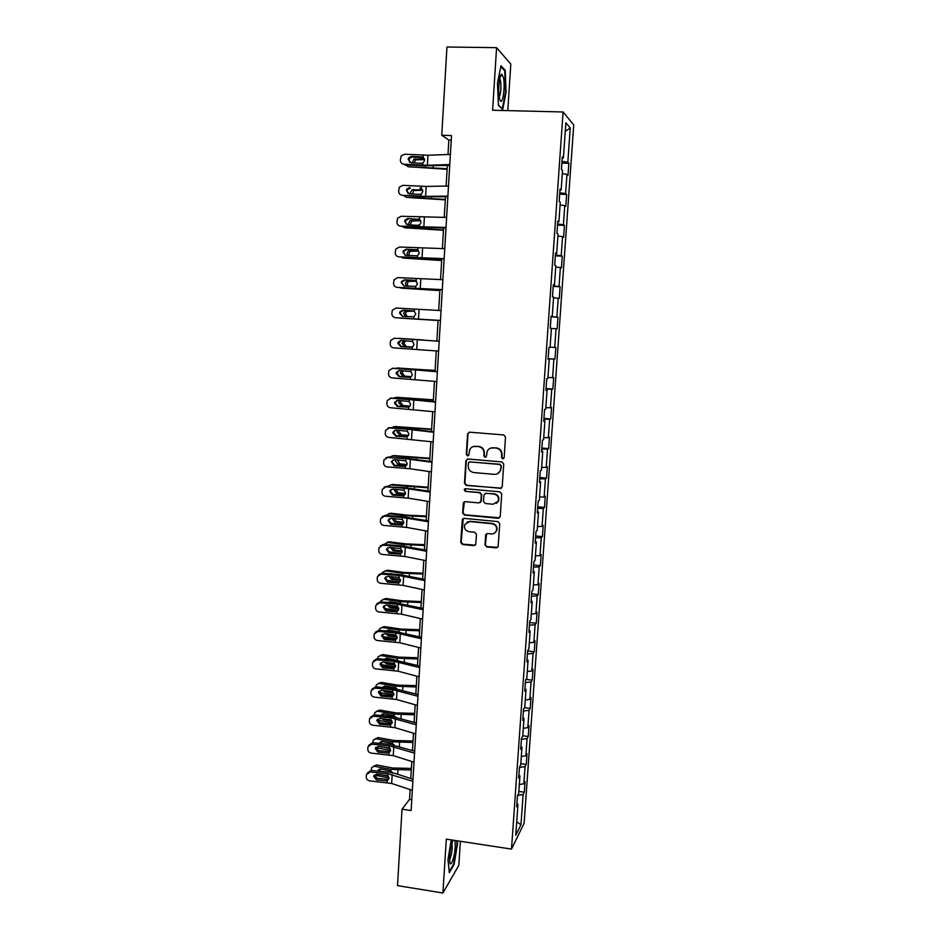 <?xml version="1.0" encoding="UTF-8"?>
<svg xmlns="http://www.w3.org/2000/svg" width="940" height="940" viewBox="0 0 940 940"><rect width="100%" height="100%" fill="white"/><g stroke="black" fill="none" stroke-linecap="round" stroke-linejoin="round"><path stroke-width="1.41" d="M502.724 458.849L504.146 457.604L505.52 437.041L503.746 434.938L469.589 432.177L467.579 433.951L466.287 454.396L467.521 455.853L468.778 455.136L469.73 449.59C471.011 447.322 472.938 446.23 475.511 446.324L478.354 446.559C481.997 447.24 483.877 449.461 484.006 453.233L483.83 455.888L485.064 457.345L486.356 456.593L487.237 451.212C488.495 448.85 490.457 447.698 493.124 447.793L495.979 448.028C499.645 448.709 501.537 450.941 501.655 454.725L501.478 457.38L502.724 458.849M490.727 448.086L496.379 447.875C500.033 448.556 501.925 450.789 502.042 454.561L501.866 457.216L503.546 458.638M469.142 432.2L468.014 433.822L466.722 454.231L468.285 455.677M473.29 446.559L478.765 446.418C482.408 447.088 484.288 449.308 484.417 453.08L484.241 455.724L485.863 457.157M484.97 544.836L486.72 546.927L496.226 547.879L498.118 546.728L499.739 523.709L497.977 521.618L464.137 518.363L462.315 519.409L460.741 542.404L462.48 544.483L473.878 545.635L475.722 544.542L476.486 534.355L474.735 532.275L469.072 531.723C465.218 530.689 463.808 528.245 464.83 524.403L469.718 521.571L491.996 523.721C495.768 524.696 497.213 527.07 496.355 530.853C495.356 532.992 493.676 534.002 491.315 533.908L487.602 533.544L485.733 534.66L484.97 544.836L487.132 546.622L497.718 547.35M507.788 110.626L510.808 64.073L496.579 47.67L492.607 110.25L563.084 111.978L511.501 849.09L446.324 839.138L442.905 893L397.514 885.633L402.026 809.199L411.121 810.55L451.517 135.56L441.753 135.266L448.85 140.06L447.992 154.513M496.579 47.67L446.958 47L441.753 135.266M500.174 488.495L502.207 486.755L503.723 464.031L501.948 461.94L467.885 459.014L465.888 460.776L464.466 483.36L466.216 485.44L501.431 488.166M501.725 493.947L500.221 516.542L498.2 518.281L464.348 515.038L462.598 512.97L463.373 502.677L465.194 501.643L478.895 502.912L480.904 501.185L481.315 494.781L479.553 492.701L465.277 491.397L464.172 489.446L465.441 488.73L499.951 491.855L501.725 493.947M563.084 111.978L573.741 124.938L524.12 823.264L511.501 849.09M518.856 791.421L524.297 792.197L525.061 781.528L523.85 783.784L525.072 766.582L526.271 764.42L527.023 753.704L525.836 755.807L527.058 738.523L528.245 736.49L529.009 725.715L527.822 727.678L529.056 710.299L530.231 708.419L531.006 697.574L529.819 699.407L531.065 681.923L532.24 680.184L533.004 669.28L531.84 670.972L533.074 653.394L534.249 651.796L535.024 640.833L533.861 642.373L535.107 624.701L536.27 623.243L537.046 612.222L535.894 613.62L537.151 595.843L538.303 594.538L539.09 583.458L537.938 584.704L539.207 566.832L540.347 565.68L541.135 554.529L539.995 555.634L541.264 537.657L542.404 536.646L543.202 525.448L542.063 526.388L543.344 508.317L544.471 507.459L545.27 496.191L544.143 496.99L545.435 478.812L546.551 478.108L547.35 466.781L546.234 467.415L547.527 449.132L548.643 448.591L549.454 437.194L548.337 437.676L549.641 419.299L550.746 418.911L551.557 407.455L550.452 407.772L551.768 389.289L552.861 389.066L553.684 377.539L552.579 377.704L553.895 359.103L554.988 359.045L555.81 347.447L554.729 347.447L556.045 328.753L557.126 328.859L557.949 317.191L556.88 317.027L558.207 298.227L559.277 298.497L560.111 286.771L559.042 286.442L560.381 267.524L561.438 267.959L562.273 256.162L561.215 255.668L562.567 236.645L563.624 237.244L564.458 225.388L563.413 224.719L564.764 205.578L565.81 206.354L566.655 194.427L565.61 193.593L566.973 174.346L568.007 175.287L568.853 163.29L567.819 162.279L570.251 127.958L565.868 122.799L563.401 157.944L562.308 156.874L561.427 169.294L562.531 170.293L561.145 189.998L560.04 189.105L559.171 201.454L560.275 202.276L558.901 221.863L557.784 221.147L556.927 233.425L558.043 234.06L556.68 253.53L555.552 253.001L554.694 265.209L555.822 265.668L554.459 285.02L553.331 284.679L552.473 296.805L553.613 297.087L552.262 316.334L551.122 316.157L550.276 328.213L551.416 328.319L550.076 347.447L548.925 347.447L548.079 359.433L549.23 359.374L548.091 359.268M524.297 792.197L523.098 794.5L520.96 824.744L515.778 835.225L517.952 804.346L516.683 806.767L517.447 795.769L518.716 793.395L519.949 775.841L518.692 778.12L519.468 767.064L520.725 764.831L521.97 747.183L520.713 749.321L521.489 738.194L522.746 736.114L523.991 718.36L522.746 720.346L523.533 709.159L524.779 707.232L526.036 689.373L524.79 691.206L525.577 679.961L526.823 678.175L528.08 660.221L526.846 661.901L527.645 650.598L528.868 648.964L530.137 630.905L528.914 632.432L529.714 621.058L530.936 619.589L532.216 601.424L530.994 602.798L531.805 591.354L533.015 590.038L534.296 571.767L533.086 572.989L533.897 561.486L535.107 560.322L536.399 541.945L535.189 543.014L536.012 531.429L537.21 530.43L538.503 511.959L537.316 512.852L538.127 501.208L539.325 500.374L540.629 481.797L539.442 482.526L540.265 470.822L541.44 470.141L542.756 451.447L541.581 452.022L542.404 440.249L543.579 439.732L544.906 420.932L543.731 421.343L544.566 409.499L545.729 409.159L547.068 390.241L545.905 390.476L546.739 378.562L547.891 378.397L549.23 359.374M519.338 784.536L523.85 783.784M519.432 767.475L525.072 766.582M519.949 775.841L518.892 775.23M521.312 756.5L525.836 755.807M521.406 739.334L527.058 738.523M521.97 747.183L520.901 746.595M523.298 728.312L527.822 727.678M523.404 711.039L529.056 710.299M523.991 718.36L522.922 717.808M525.284 699.971L529.819 699.407M525.401 682.581L531.065 681.923M526.036 689.373L524.955 688.856M527.293 671.466L531.84 670.972M527.411 653.97L533.074 653.394M528.08 660.221L526.999 659.739M529.302 642.807L533.861 642.373M529.42 625.194L535.107 624.701M530.137 630.905L529.056 630.458M531.335 613.985L535.894 613.62M531.452 596.254L537.151 595.843M532.216 601.424L531.124 601.013M533.368 585.009L537.938 584.704M533.497 567.161L539.207 566.832M534.296 571.767L533.203 571.403M535.424 555.869L539.995 555.634M535.553 537.891L541.264 537.657M536.399 541.945L535.295 541.616M537.48 526.553L542.063 526.388M537.621 508.47L543.344 508.317M538.503 511.959L537.398 511.666M539.548 497.084L544.143 496.99M539.701 478.871L545.435 478.812M540.629 481.797L539.513 481.538M541.64 467.439L546.234 467.415M541.781 449.12L547.527 449.132M542.756 451.447L541.64 451.235M543.731 437.64L548.337 437.676M543.884 419.193L549.641 419.299M544.906 420.932L543.778 420.756M545.835 407.654L550.452 407.772M545.999 389.089L551.768 389.289M547.068 390.241L545.928 390.1M547.961 377.516L552.579 377.704M548.126 358.822L553.895 359.103M550.088 347.189L554.729 347.447M551.404 328.448L556.045 328.753M551.087 316.615L556.88 317.027M553.554 297.839L558.207 298.227M552.262 316.334L551.11 316.275M553.237 285.925L559.042 286.442M555.728 267.066L560.381 267.524M554.459 285.02L553.308 285.02M555.411 255.057L561.215 255.668M557.902 236.105L562.567 236.645M556.68 253.53L555.516 253.565M557.585 224.014L563.413 224.719M560.087 204.967L564.764 205.578M558.901 221.863L557.737 221.934M559.782 192.794L565.61 193.593M562.296 173.653L566.973 174.346M561.145 189.998L559.97 190.115M561.991 161.386L567.819 162.279M565.269 131.388L570.251 127.958M563.401 157.944L562.214 158.096M442.905 893L458.814 865.364L460.377 841.277M410.122 789.612L409.535 799.423L402.026 809.199M447.346 165.44L446.112 186.061M445.478 196.777L444.244 217.434M443.61 227.938L442.376 248.618M441.765 258.911L440.531 279.627M439.932 289.708L438.698 310.459M438.099 320.34L436.865 341.044M436.278 350.902L435.055 371.37M434.468 381.311L433.258 401.533M432.67 411.567L431.472 431.519M430.873 441.636L429.697 461.34M429.087 471.539L427.923 490.986M427.312 501.279L426.173 520.478M425.55 530.841L424.422 549.794M423.799 560.24L422.683 578.946M422.06 589.474L420.956 607.933M420.321 618.543L419.24 636.768M418.594 647.46L417.524 665.438M416.89 676.201L415.832 693.943M415.174 704.789L414.14 722.308M413.483 733.224L412.46 750.496M411.802 761.494L410.78 778.543M516.718 821.877L520.96 824.744M517.623 795.44L523.098 794.5M517.952 804.346L516.894 803.688M451.247 140.131L448.85 140.06M411.767 799.752L409.535 799.423M561.873 163.067L568.853 163.29M559.688 194.157L566.655 194.427M557.514 225.083L564.458 225.388M555.352 255.821L562.273 256.162M553.214 286.394L560.111 286.771M551.075 316.78L557.949 317.191M548.138 358.587L554.988 359.045M546.034 388.572L552.861 389.066M543.943 418.382L550.746 418.911M541.863 448.039L548.643 448.591M539.795 477.52L546.551 478.108M537.739 506.836L544.471 507.459M535.683 535.988L542.404 536.646M533.65 564.987L540.347 565.68M531.629 593.822L538.303 594.538M529.62 622.491L536.27 623.243M527.61 651.009L534.249 651.796M525.965 679.409L532.24 680.184M524.485 707.679L530.231 708.419M522.769 735.773L528.245 736.49M520.807 763.668L526.271 764.42M497.471 83.343L498.423 105.398L502.736 109.451L506.084 92.108L505.25 70.43L500.961 65.706L497.471 83.343M451.259 839.89L447.969 859.607L449.32 872.673L454.102 864.506L457.522 843.779L457.228 840.795M504.263 70.418L505.25 70.43M453.491 864.4L454.102 864.506M467.298 459.061L466.322 460.6L464.901 483.148L466.651 485.228L500.562 488.283M500.914 465.923L499.669 464.454L469.788 461.881L468.52 462.598L468.214 465.888C468.332 469.636 470.212 471.856 473.842 472.55L494.252 474.348C497.002 474.441 498.999 473.243 500.233 470.764L501.302 465.747L499.669 464.454M469.424 461.904L500.057 464.278M497.565 473.666L500.621 470.588L500.726 468.719M501.302 465.747L501.114 468.531M464.395 501.737L463.032 512.723L464.783 514.791L499.587 517.834M480.164 502.559L481.315 500.95L481.727 494.558L479.964 492.478L465.277 491.397M464.995 488.765L465.711 491.185M493.183 504.251L498.2 501.22C499.128 497.389 497.671 494.981 493.853 494.005L485.968 493.288L483.947 495.028L483.536 501.431L485.298 503.511L493.183 504.251M496.379 503.452L498.588 500.997C499.516 497.166 498.059 494.757 494.252 493.782L493.853 494.005M485.134 493.394L494.252 493.782M486.591 533.732L485.369 544.542M494.828 532.898L496.743 530.583C497.601 526.799 496.156 524.426 492.384 523.462L491.996 523.721M466.957 522.123L470.153 521.312L492.384 523.462M463.279 518.492L461.176 542.121L462.927 544.189L475.299 545.153M447.146 168.683L408.36 166.78L447.111 169.282M405.469 164.923L408.36 166.78M412.261 162.843L413.859 159.154L424.445 158.942M424.598 159.624L415.691 159.859L414.023 162.937M449.778 164.571L427.383 165.252L403.988 164.23L404.705 164.888L423.317 165.839L449.731 165.37M450.389 154.43L427.97 155.229L404.541 154.242L401.18 155.922L400.346 160.035C400.44 162.467 401.662 163.866 403.988 164.23M423.599 157.685L421.707 156.91L411.414 156.393L412.096 157.074L423.2 157.638M412.096 157.074L409.37 158.472L409.488 162.256M421.707 156.91L423.118 157.333L424.622 160.246L423.2 162.808L421.332 163.313L411.05 162.785L408.136 159.436L408.677 157.791L411.414 156.393M499.469 98.03L499.575 98.524C501.831 109.099 505.697 88.137 503.452 77.632L501.854 74.26C499.516 73.402 497.777 90.604 499.469 98.03M499.257 96.808C500.926 93.272 501.349 87.937 500.538 80.781L499.739 78.654M500.785 66.599L504.757 70.958L505.579 91.967L502.324 108.77L498.4 105.092M453.115 840.172C451.412 843.697 450.248 849.032 449.649 856.164L449.802 862.297C450.765 868.29 454.69 857.033 455.219 846.94L455.007 840.454M449.555 859.418C450.859 857.374 451.752 853.579 452.246 848.045L451.917 843.11M456.711 840.724L457.016 843.956L453.703 864.048L449.214 871.697M445.313 199.386L406.644 197.388L445.29 199.868M403.977 195.873L406.644 197.388M410.663 193.934L410.463 192.583L412.002 189.915L422.507 189.727M422.718 190.28L413.835 190.514L412.366 194.028M443.492 229.912L404.929 227.821L443.469 230.288M402.543 226.646L404.929 227.821M409.135 224.848L408.747 223.074L410.157 220.512L420.521 220.324M420.768 220.771L412.002 220.994L410.58 223.544L410.804 224.942M447.898 196.108L425.585 196.389L402.261 195.285L421.543 196.801L447.851 196.742M448.498 186.026L426.161 186.425L402.814 185.345L399.359 187.178L398.63 191.102C398.724 193.523 399.935 194.921 402.261 195.285M410.357 188.071L407.561 189.586L407.102 191.079L407.972 193.476M419.922 188.047L421.343 188.47L422.836 191.372L421.543 193.816L419.557 194.404L409.299 193.863L406.397 190.514L406.856 189.022L409.664 187.507M446.018 227.468L400.546 226.152L419.769 227.597L445.983 227.95M446.618 217.434L401.098 216.27L397.561 218.221L396.927 221.993C397.021 224.401 398.231 225.788 400.546 226.152M419.663 219.49L407.925 218.433L419.651 219.49M408.618 218.879L405.763 220.501L405.375 221.863L406.538 224.519M418.147 218.996L419.557 219.431L421.049 222.322L419.898 224.648L417.783 225.33L407.572 224.754L404.67 221.429L405.058 220.054L407.925 218.433M441.683 260.274L403.237 258.077L441.671 260.521M401.204 257.243L403.237 258.077M407.713 255.586L407.032 253.389L408.348 250.933L418.476 250.757M418.723 251.074L410.181 251.309L408.877 253.765L409.358 255.68M439.885 290.46L401.556 288.169L439.873 290.601M400.005 287.687L401.556 288.169M406.444 286.171L405.34 283.539L406.55 281.166L416.314 280.99M416.549 281.189L408.383 281.448L407.173 283.798L408.101 286.265M438.099 320.481L399.876 318.096L438.099 320.505M399.195 317.978L399.876 318.096M405.528 316.592L403.648 313.525L404.764 311.246L406.632 310.611L413.906 311.046M414.058 311.116L406.609 311.41L405.493 313.678L407.267 316.698M444.15 258.641L398.842 256.843L444.127 258.97M444.749 248.665L399.382 247.032L395.787 249.088L395.223 252.707C395.329 255.093 396.527 256.479 398.842 256.843M417.513 250.064L416.385 249.782L417.795 250.204L419.287 253.095L417.478 255.797L405.833 255.48L402.943 252.167L403.284 250.898L406.197 249.194L417.677 250.146M406.891 249.523L404 251.215L403.66 252.484L405.163 255.363M416.385 249.782L406.197 249.194M442.294 289.626L397.138 287.37L442.282 289.814M442.893 279.709L397.679 277.606L394.048 279.756L393.543 283.234C393.637 285.619 394.835 286.994 397.138 287.37M415.327 280.496L417.524 283.692L415.727 286.371L404.118 286.03L401.239 282.717L401.533 281.542L404.47 279.779L415.645 280.613M405.175 279.991L402.25 281.753L401.956 282.928L403.871 286.007M414.634 280.379L404.47 279.779M440.449 320.434L395.458 317.72L440.449 320.47M441.048 310.588L395.998 308.014L392.321 310.235L391.863 313.596C391.957 315.969 393.155 317.344 395.458 317.72M413.13 310.835L414.293 311.246L415.774 314.113L413.976 316.78L402.414 316.404L399.535 313.102L399.794 312.01L402.767 310.188L413.483 310.905M403.471 310.282L400.522 312.103L400.252 313.196L402.684 316.416M412.895 310.811L402.767 310.188M438.616 351.078L393.778 347.894C391.487 347.518 390.288 346.143 390.194 343.793L390.617 340.527L394.318 338.247L412.684 339.411L412.566 341.502L414.035 344.357L413.248 346.284L410.815 347.248L400.71 346.602L397.843 343.312L398.078 342.289L401.063 340.421L412.566 341.502M439.215 341.208L394.318 338.247M439.203 341.279L412.684 339.411M401.192 340.433L398.572 343.288L401.427 346.566L411.52 347.213M436.795 381.534L392.109 377.904C389.83 377.516 388.631 376.153 388.537 373.815L388.925 370.642L392.638 368.304L410.956 369.514L410.839 371.582L412.308 374.437L411.579 376.27L409.088 377.304L399.018 376.635L396.163 373.356L396.375 372.393L399.371 370.489L410.839 371.582M437.394 371.582L392.638 368.304M437.382 371.794L410.956 369.514M392.191 368.304L393.39 368.186M399.03 370.478L396.892 373.227L399.747 376.482L410.181 377.175M434.985 411.826L390.453 407.737C388.173 407.349 386.986 405.986 386.88 403.66L387.245 400.581L390.981 398.196L409.241 399.441L409.123 401.498L410.592 404.341L409.922 406.092L407.384 407.185L397.338 406.491L394.495 403.225L394.683 402.332L397.69 400.381L409.123 401.498M435.584 401.779L390.981 398.196M435.561 402.132L409.241 399.441M390.029 398.255L391.721 397.973M396.939 400.428L395.223 402.978L398.066 406.233L408.747 406.973M433.187 441.929L388.796 437.406C386.528 437.018 385.341 435.666 385.247 433.352L385.576 430.344L389.325 427.912L407.537 429.204L407.42 431.248L408.877 434.08L408.265 435.761L405.68 436.9L395.67 436.184L392.826 432.929L393.002 432.083L396.01 430.109L407.42 431.248M433.787 431.801L408.219 428.863L389.325 427.912M433.763 432.306L407.537 429.204M387.938 428.076L390.077 427.582M394.918 430.238L393.566 432.576L396.398 435.819L407.255 436.595M431.389 471.88L409.852 468.731L387.163 466.91C384.895 466.522 383.708 465.171 383.614 462.868L383.931 459.93L387.68 457.474L405.833 458.791L405.716 460.835L407.185 463.655L406.62 465.253L403.988 466.44L394.013 465.711L391.334 461.669L394.353 459.672L405.716 460.835M432.001 461.657L406.527 458.344L387.68 457.474M431.965 462.304L405.833 458.791M385.94 457.768L388.431 457.028M392.967 459.895L391.921 462.01L394.741 465.241L405.763 466.029M429.603 501.655L408.148 498.141L385.529 496.25C383.273 495.85 382.087 494.511 381.993 492.219L382.286 489.352L386.046 486.861L404.153 488.224L404.036 490.245L405.493 493.065L404.964 494.593L402.308 495.827L392.356 495.075L389.677 491.079L392.697 489.059L404.036 490.245M430.226 491.35L404.846 487.66L386.046 486.861M430.179 492.125L404.153 488.224M384.014 487.296L386.81 486.309M391.087 489.399L390.276 491.268L393.096 494.487L404.259 495.31M427.841 531.253L406.468 527.387L383.908 525.425C381.652 525.025 380.477 523.686 380.383 521.406L380.653 518.598L384.425 516.095L402.473 517.482L402.355 519.503L403.812 522.311L403.319 523.78L400.64 525.037L390.723 524.273L388.032 520.337L391.052 518.293L402.355 519.503M428.452 520.878L403.166 516.824L385.189 515.437L384.425 516.095M428.405 521.782L402.473 517.482M382.169 516.648L385.189 515.437M389.266 518.727L388.643 520.372L391.463 523.58L402.731 524.403M426.079 560.687L404.788 556.48L382.286 554.436C380.042 554.036 378.879 552.697 378.773 550.429L379.043 547.679L382.803 545.165L400.804 546.587L400.687 548.584L402.132 551.392L401.686 552.802L398.983 554.095L389.089 553.308L386.387 549.418L389.419 547.362L400.687 548.584M426.701 550.229L401.509 545.823L383.567 544.401L382.803 545.165M426.643 551.275L400.804 546.587M380.371 545.835L383.567 544.401M387.503 547.879L387.022 549.324L389.83 552.52L401.075 553.366M424.328 589.968L403.107 585.397L380.688 583.293C378.444 582.882 377.281 581.555 377.175 579.298L377.434 576.596L381.194 574.058L399.147 575.527L399.03 577.513L400.475 580.309L400.052 581.66L397.326 582.988L387.456 582.177L384.765 578.335L387.797 576.267L399.03 577.513M424.951 579.416L399.853 574.657L381.969 573.2L381.194 574.058M424.88 580.603L399.147 575.527M378.62 574.845L381.969 573.2M385.764 576.866L385.412 578.1L388.208 581.284L399.418 582.154M422.577 619.072L401.451 614.161L379.09 611.987C376.858 611.576 375.695 610.248 375.589 608.004L375.836 605.36L379.596 602.81L397.491 604.303L397.373 606.288L398.819 609.073L397.079 611.517L395.681 611.729L385.846 610.894L383.144 607.087L386.176 605.019L397.373 606.288M423.212 608.45L398.207 603.327L380.371 601.847L379.596 602.81M423.141 609.755L397.491 604.303M376.916 603.668L380.371 601.847M384.072 605.666L383.814 606.723L386.599 609.895L397.773 610.789M420.85 648.013L399.794 642.772L377.504 640.528C375.283 640.105 374.12 638.789 374.014 636.556L374.249 633.948L378.009 631.398L395.846 632.925L395.74 634.9L397.173 637.673L395.435 640.093L394.048 640.305L384.237 639.459L381.546 635.687L384.566 633.607L395.74 634.9M421.484 637.308L396.562 631.845L378.785 630.329L378.009 631.398M421.402 638.754L395.846 632.925M375.248 632.326L378.785 630.329M382.404 634.3L382.216 635.193L384.989 638.354L396.139 639.27M419.123 676.8L398.149 671.219L375.93 668.904C373.709 668.481 372.546 667.165 372.452 664.944L372.675 662.383L376.423 659.821L394.224 661.384L394.107 663.346L395.54 666.107L393.813 668.516L392.427 668.716L382.639 667.858L379.948 664.122L382.968 662.042L394.107 663.346M419.769 666.014L394.941 660.209L377.21 658.658L376.423 659.821M419.675 667.588L394.224 661.384M373.603 660.808L377.21 658.658M380.771 662.77L383.403 666.66L394.518 667.588M417.407 705.423L396.515 699.513L374.355 697.127C372.146 696.705 370.983 695.389 370.889 693.191L371.1 690.665L374.86 688.104L392.591 689.69L392.485 691.64L393.907 694.402L392.191 696.787L390.805 696.986L381.053 696.105L378.362 692.404L381.382 690.324L392.485 691.64M418.065 694.566L393.32 688.421L375.647 686.834L374.86 688.104M417.959 696.27L392.591 689.69M371.981 689.126L375.647 686.834M379.149 691.076L381.816 694.801L392.897 695.753M415.703 733.893L394.894 727.654L372.792 725.198C370.583 724.775 369.432 723.459 369.338 721.274L369.538 718.783L373.298 716.221L390.981 717.843L390.876 719.782L392.297 722.531L390.582 724.905L389.195 725.093L379.466 724.188L376.787 720.522L379.795 718.442L390.876 719.782M416.361 722.954L391.71 716.468L374.085 714.846L373.298 716.221M416.255 724.787L390.981 717.843M370.384 717.279L374.085 714.846M377.539 719.218L380.242 722.801L391.287 723.765M414.011 762.199L393.272 755.631L371.241 753.116C369.044 752.693 367.893 751.389 367.787 749.204L367.987 746.748L371.735 744.186L389.372 745.843L389.266 747.77L390.688 750.508L388.972 752.858L387.597 753.046L377.904 752.129L375.213 748.487L378.221 746.407L389.266 747.77M414.669 751.189L390.1 744.374L372.534 742.718L371.735 744.186M414.552 753.14L389.372 745.843M368.797 745.267L372.534 742.718M375.953 747.194L378.667 750.637L389.689 751.636M423.059 340.069L397.785 338.412M423.071 339.939L398.736 338.329M405.634 340.715L403.812 343.382L406.421 346.613L404.588 346.578L412.026 347.083M404.588 346.578L401.968 343.335L403.93 340.597M412.214 347.013L406.421 346.613M435.126 370.348L395.376 368.315M435.114 370.513L397.079 367.975M403.201 370.736L402.144 372.933L404.752 376.164L402.907 376.223L410.921 376.846M402.907 376.223L400.299 372.98L401.556 370.63M398.337 367.951L398.936 367.94M411.18 376.658L404.752 376.164M433.363 399.817L397.279 397.326L393.261 398.066M433.352 400.088L395.435 397.456M401.086 400.616L400.475 402.308L403.084 405.551L401.239 405.716L409.605 406.433M401.239 405.716L398.63 402.461L399.465 400.499M396.292 397.397L397.279 397.326M409.887 406.139L403.084 405.551M431.613 429.11L395.646 426.537L391.263 427.665M431.601 429.486L393.789 426.772M399.136 430.332L398.83 431.531L401.415 434.774L399.582 435.044L408.195 435.855M399.582 435.044L396.986 431.777L397.503 430.214M394.271 426.713L395.646 426.537M408.477 435.443L401.415 434.774M429.886 458.238L394.013 455.595L389.348 457.099M429.85 458.732L392.156 455.923M397.303 459.883L399.77 463.831L397.926 464.196L406.714 465.1M397.926 464.196L395.34 460.929L395.634 459.766M392.297 455.9L394.013 455.595M406.985 464.583L399.77 463.831M428.158 487.214L392.38 484.488L387.503 486.368M428.123 487.813L390.535 484.923M395.564 489.282L398.125 492.736L396.292 493.206L405.199 494.193M396.292 493.206L393.848 489.153M390.429 484.911L392.38 484.488M405.422 493.547L398.125 492.736M426.431 516.037L407.314 515.167L390.77 513.216L385.717 515.472M426.396 516.73L405.504 515.707L388.913 513.757M402.402 524.649L401.791 524.567M397.456 524.05L390.147 523.169M393.919 518.516L396.492 521.477L394.659 522.041L403.648 523.122M394.659 522.041L392.121 518.375M394.353 516.142L396.292 516.295M388.655 513.734L390.77 513.216M403.801 522.358L396.492 521.477M424.727 544.695L405.657 543.872L389.16 541.804L383.966 544.424M424.68 545.494L403.848 544.507L387.304 542.427M401.133 553.425L388.044 551.745M392.368 547.597L394.87 550.064L393.038 550.722L402.062 551.886M393.038 550.722L390.464 547.444M391.992 545.071L400.123 545.705M386.904 542.404L389.16 541.804M402.132 550.993L394.87 550.064M423.024 573.188L404 572.425L387.562 570.228L382.862 572.096L382.274 573.224M422.977 574.093L402.203 573.165L385.706 570.944M399.77 582.048L386.093 580.18M390.899 576.526L393.261 578.5L391.416 579.252L400.452 580.485M391.416 579.252L388.855 576.361M389.971 573.846L402.097 574.857L402.203 573.165M385.165 570.921L387.562 570.228M400.405 579.475L393.261 578.5M421.332 601.541L402.367 600.824L385.976 598.498L381.24 600.484L380.606 601.859M421.273 602.54L400.558 601.647L384.119 599.309M398.337 610.507L384.26 608.462M389.548 605.301L391.651 606.782L389.806 607.628L398.819 608.932M389.806 607.628L387.315 605.113M388.067 602.481L390.135 601.811L400.464 603.339L400.558 601.647M383.45 599.285L385.976 598.498M389.783 601.788L389.301 602.587M398.619 607.78L391.651 606.782M419.651 629.73L400.734 629.06L384.401 626.604L379.631 628.719L378.985 630.341M419.593 630.834L398.924 629.988L382.545 627.52M396.868 638.8L382.486 636.603M386.246 630.963L388.537 630.059L399.794 632.221M388.326 633.936L390.053 634.9L388.208 635.84L397.162 637.202M388.208 635.84L385.823 633.713M381.746 627.497L384.401 626.604M388.091 630.035L387.597 631.081M396.751 635.922L390.053 634.9M417.983 657.765L399.112 657.154L382.827 654.569L378.033 656.802L377.398 658.623M417.912 658.975L397.303 658.176L380.97 655.58M395.364 666.942L380.771 664.592M384.484 659.293L386.951 658.164L398.431 660.644M387.351 662.43L388.467 662.865L386.622 663.899L395.481 665.332M386.622 663.899L384.401 662.171M380.077 655.568L382.827 654.569M384.578 659.152L386.422 658.129L385.952 659.422M394.753 663.875L388.467 662.865M416.326 685.659L397.491 685.096L381.264 682.393L376.447 684.72L375.836 686.846M416.244 686.964L395.681 686.2L379.407 683.486M393.837 694.93L379.114 692.428M382.768 687.469L385.365 686.106L395.082 687.727L397.021 688.902M386.704 690.794L385.048 691.817L393.766 693.285M385.048 691.817L383.05 690.465M378.409 683.474L381.264 682.393M384.777 686.071L384.354 687.61M392.462 691.629L388.478 690.959M414.669 713.389L395.893 712.884L379.701 710.053L374.86 712.485L374.273 714.87M414.587 714.8L394.072 714.083L377.845 711.239M392.274 722.754L377.492 720.122M381.099 715.493L383.79 713.895L393.978 715.728L395.587 717.009M384.531 718.877L383.473 719.57L392.027 721.086M383.473 719.57L381.805 718.63M376.776 711.239L379.701 710.053M383.144 713.86L382.827 715.657M413.024 740.979L394.295 740.52L378.162 737.571L373.298 740.097L372.722 742.741M412.93 742.482L392.474 741.801L376.305 738.84M390.688 750.425L375.918 747.676M379.466 743.375L382.228 741.531L392.38 743.446L394.119 744.962M382.439 746.807L390.229 748.734M381.91 747.183L380.7 746.642M375.13 738.852L378.162 737.571M381.522 741.507L381.346 743.552M411.391 768.427L392.697 768.004L376.623 764.937L371.747 767.569L371.171 770.459M411.285 770.013L390.887 769.378L374.766 766.3M389.078 777.944L374.379 775.089M377.868 771.106L378.233 770.06L380.677 769.026L390.793 771.023L392.638 772.762M380.43 774.595L388.361 776.193M373.439 766.335L376.623 764.937M379.913 769.002L379.924 771.293M412.331 790.352L391.663 783.466L369.702 780.882C367.505 780.447 366.353 779.154 366.259 776.981L366.447 774.56L370.196 771.999L387.774 773.691L387.668 775.606L389.089 778.343L387.374 780.67L386.011 780.846L376.341 779.918L373.65 776.311L376.658 774.231L387.668 775.606M412.989 779.272L395.094 773.42L388.514 772.128L370.983 770.436L370.196 771.999M412.872 781.34L387.774 773.691M367.164 773.173L370.983 770.436M374.39 775.007L377.105 778.332L388.103 779.342M425.597 167.073L425.667 165.934M433.129 167.473L433.223 165.851M415.221 158.801L417.055 159.506M422.8 163.031L422.671 165.182M423.247 155.182L423.118 157.333M427.97 155.229L427.383 165.252M423.822 197.835L423.881 196.907M431.331 198.246L431.401 196.942M413.483 189.504L415.315 190.103M422.06 228.42L422.107 227.715M429.545 228.843L429.603 227.856M411.755 220.042L413.588 220.536M421.014 194.133L420.885 196.272M421.461 186.332L421.343 188.47M426.161 186.425L425.585 196.389M419.24 225.059L419.123 227.186M419.687 217.293L419.557 219.431M424.375 217.434L423.799 227.339M427.771 259.264L427.806 258.582M410.04 250.404L411.873 250.78M408.324 280.59L410.157 280.872M406.632 310.611L408.465 310.788M417.478 255.797L417.36 257.924M417.924 248.089L417.795 250.204M422.589 248.278L422.025 258.124M415.727 286.371L415.598 288.486M416.162 278.71L416.044 280.813M420.815 278.933L420.251 288.721M413.976 316.78L413.859 318.872M414.423 309.143L414.293 311.246M419.064 309.413L418.5 319.154M412.249 347.001L412.131 349.081M417.301 339.728L416.749 349.41M401.427 346.566L400.71 346.602M410.522 377.058L410.404 379.126M415.562 369.866L415.01 379.49M399.747 376.482L399.018 376.635M409.088 377.304L409.887 377.257M408.806 406.938L408.689 408.994M413.835 399.829L413.283 409.405M398.066 406.233L397.338 406.491M407.384 407.185L408.606 407.02M407.102 436.665L406.985 438.71M412.108 429.627L411.567 439.145M396.398 435.819L395.67 436.184M405.68 436.9L407.208 436.583M405.41 466.216L405.293 468.249M410.404 459.261L409.852 468.731M394.741 465.241L394.013 465.711M403.988 466.44L405.516 466.029M403.73 495.591L403.613 497.624M408.7 488.73L408.148 498.141M393.096 494.487L392.356 495.075M402.308 495.827L403.836 495.298M402.05 524.814L401.932 526.835M407.008 518.034L406.468 527.387M391.463 523.58L390.723 524.273M400.64 525.037L402.167 524.414M400.381 553.883L400.264 555.881M405.316 547.174L404.788 556.48M389.83 552.52L389.089 553.308M398.983 554.095L400.511 553.366M398.724 582.777L398.607 584.762M403.648 576.149L403.107 585.397M388.208 581.284L387.456 582.177M397.326 582.988L398.854 582.165M397.079 611.517L396.962 613.491M401.979 604.961L401.451 614.161M386.599 609.895L385.846 610.894M395.681 611.729L397.209 610.789M395.435 640.093L395.329 642.067M400.322 633.619L399.794 642.772M384.989 638.354L384.237 639.459M394.048 640.305L395.576 639.27M393.813 668.516L393.696 670.479M398.678 662.124L398.149 671.219M383.403 666.66L382.639 667.858M392.427 668.716L393.954 667.588M392.191 696.787L392.074 698.737M397.044 690.465L396.515 699.513M381.816 694.801L381.053 696.105M390.805 696.986L392.344 695.753M390.582 724.905L390.464 726.832M395.411 718.654L394.894 727.654M380.242 722.801L379.466 724.188M389.195 725.093L390.735 723.765M388.972 752.858L388.866 754.785M393.789 746.677L393.272 755.631M378.667 750.637L377.904 752.129M387.597 753.046L389.137 751.624M419.557 400.088L419.604 399.359M417.818 429.839L417.877 428.828M410.498 429.039L410.545 428.323M416.091 459.437L416.173 458.132M408.806 458.532L408.853 457.604M414.376 488.859L414.47 487.272M407.114 487.86L407.173 486.732M412.672 518.116L412.778 516.248M405.434 517.024L405.504 515.707M410.98 547.209L411.097 545.071M403.765 546.034L403.848 544.507M409.288 576.149L409.429 573.729M407.608 604.925L407.772 602.235M405.939 633.536L406.115 630.587M398.83 631.668L398.924 629.988M404.282 661.995L404.47 658.775M397.197 659.845L397.303 658.176M402.637 690.301L402.837 686.811M395.587 687.868L395.681 686.2M400.992 718.454L401.204 714.706M393.978 715.728L394.072 714.083M399.359 746.442L399.594 742.447M392.38 743.446L392.474 741.801M397.738 774.29L397.984 770.036M390.793 771.023L390.887 769.378M387.374 780.67L387.268 782.585M392.18 774.56L391.663 783.466M377.105 778.332L376.341 779.918M386.011 780.846L387.55 779.342M413.859 159.154L415.691 159.859M408.677 157.791L409.37 158.472M500.01 77.48L501.854 74.26M452.528 841.406L453.409 840.219M412.002 189.915L413.835 190.514M410.157 220.512L412.002 220.994M406.856 189.022L407.561 189.586M405.058 220.054L405.763 220.501M408.348 250.933L410.181 251.309M406.55 281.166L408.383 281.448M404.764 311.246L406.609 311.41M403.284 250.898L404 251.215M401.533 281.542L402.25 281.753M399.794 312.01L400.522 312.103M398.078 342.289L398.807 342.278M396.375 372.393L397.103 372.264M394.683 402.332L395.411 402.085M393.002 432.083L393.743 431.73M391.334 461.669L392.074 461.211M389.677 491.079L390.417 490.515M388.032 520.337L388.772 519.655M386.387 549.418L387.151 548.631M384.765 578.335L385.518 577.454M383.144 607.087L383.908 606.1M381.546 635.687L382.31 634.606M379.948 664.122L380.712 662.935M378.362 692.404L379.137 691.111M376.787 720.522L377.492 719.264M375.213 748.487L375.836 747.323M403.002 341.149L404.846 341.208M401.251 370.877L403.096 370.83M390.582 573.905L391.287 573.623M388.396 602.516L389.654 601.941M386.328 630.975L388.032 630.117M382.98 687.105L384.683 686.082M381.382 714.905L382.968 713.883M379.807 742.565L381.264 741.543M378.233 770.06L379.572 769.061M373.65 776.311L374.202 775.218"/></g></svg>
